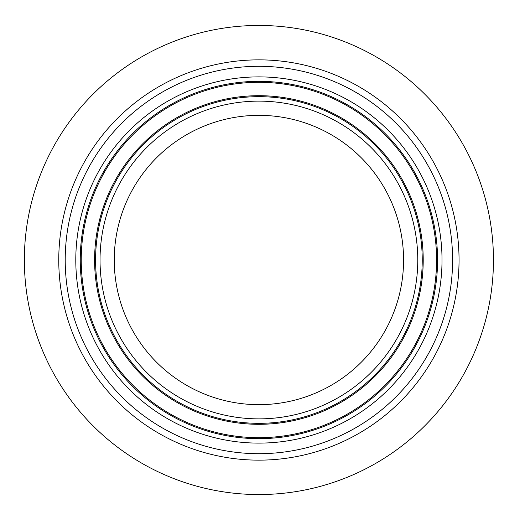 <?xml version="1.0" encoding="UTF-8"?>
<svg xmlns="http://www.w3.org/2000/svg" width="520" height="520" viewBox="0 0 520 520"><rect width="100%" height="100%" fill="white"/><g stroke="black" fill="none" stroke-linecap="round" stroke-linejoin="round"><path stroke-width="0.78" d="M258.908 404.664A144.664 144.664 0 0 1 133.627 187.668A144.664 144.664 0 0 1 384.189 187.668A144.664 144.664 0 0 1 258.908 404.664M65.215 260A193.687 193.687 0 0 1 355.751 92.261A193.687 193.687 0 0 1 355.751 427.739A193.687 193.687 0 0 1 65.215 260M493.454 260A234.546 234.546 0 0 0 141.635 56.875A234.546 234.546 0 0 0 141.635 463.125A234.546 234.546 0 0 0 493.454 260M417.775 260A158.867 158.867 0 0 1 179.472 397.585A158.867 158.867 0 0 1 179.472 122.415A158.867 158.867 0 0 1 417.775 260M422.234 260A163.326 163.326 0 0 0 177.242 118.553A163.326 163.326 0 0 0 177.242 401.447A163.326 163.326 0 0 0 422.234 260M94.601 260A164.307 164.307 0 0 1 258.908 95.693A164.307 164.307 0 0 1 423.215 260A164.307 164.307 0 0 1 258.908 424.307A164.307 164.307 0 0 1 94.601 260M75.79 260A183.118 183.118 0 0 0 350.467 418.581A183.118 183.118 0 0 0 350.467 101.419A183.118 183.118 0 0 0 75.79 260M80.249 260A178.659 178.659 0 0 1 258.908 81.341A178.659 178.659 0 0 1 437.567 260A178.659 178.659 0 0 1 258.908 438.659A178.659 178.659 0 0 1 80.249 260M81.231 260A177.678 177.678 0 0 1 258.908 82.323A177.678 177.678 0 0 1 436.585 260A177.678 177.678 0 0 1 258.908 437.678A177.678 177.678 0 0 1 81.231 260M459.05 260A200.142 200.142 0 0 0 158.834 86.671A200.142 200.142 0 0 0 158.834 433.329A200.142 200.142 0 0 0 459.05 260"/></g></svg>
